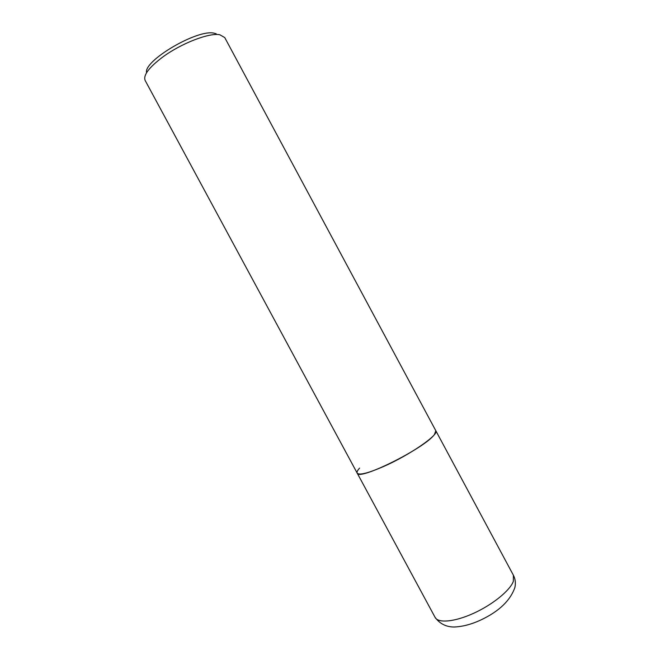 <?xml version="1.0" encoding="UTF-8"?>
<svg xmlns="http://www.w3.org/2000/svg" width="660" height="660" viewBox="0 0 660 660"><rect width="100%" height="100%" fill="white"/><g stroke="black" fill="none" stroke-linecap="round" stroke-linejoin="round"><path stroke-width="0.99" d="M513.406 575.256L513.332 581.378C510.04 590.469 492.764 604.568 473.797 613.214C454.822 621.918 438.174 623.444 435.113 617.413C441.061 625.433 448.519 626.967 453.997 627C462.487 626.719 471.52 624.335 481.107 619.856C499.092 611.317 510.361 600.501 514.907 587.416C515.848 583.052 515.353 579.001 513.406 575.256L224.746 37.579L219.805 34.749C209.36 32.505 181.129 43.378 162.575 57.156C148.888 67.526 143.08 75.29 145.142 80.446L357.175 473.088C356.664 472.057 357.472 470.398 359.593 468.113M383.32 466.628C367.876 473.294 359.164 475.447 357.175 473.088C358.025 481.412 425.122 448.074 434.453 434.478L435.823 430.741C439.527 434.42 409.571 455.185 383.32 466.628M216.175 33.759L214.104 33.198C197.612 28.85 143.294 60.827 146.553 72.757M435.113 617.413L357.175 473.088"/></g></svg>
